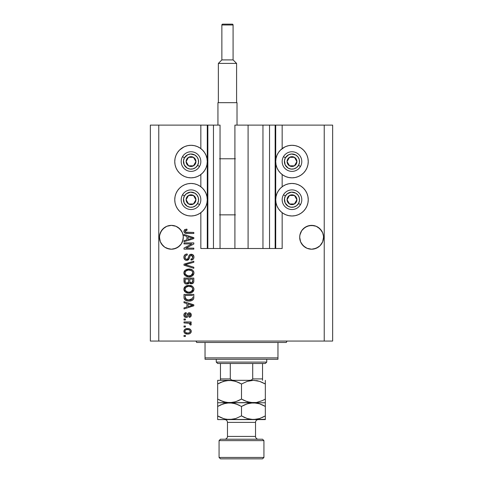 <?xml version="1.0" encoding="UTF-8"?>
<svg xmlns="http://www.w3.org/2000/svg" width="483" height="483" viewBox="0 0 483 483"><rect width="100%" height="100%" fill="white"/><g stroke="black" fill="none" stroke-linecap="round" stroke-linejoin="round"><path stroke-width="0.72" d="M275.153 125.115L282.163 125.115L282.163 148.601L282.163 125.115L332.648 125.115L332.648 341.058L332.648 125.115L324.232 125.115L324.232 341.058L150.352 341.058L150.352 125.115L150.352 341.058L158.768 341.058L158.768 125.115L220.043 125.115L220.043 248.51L213.456 248.51L220.043 248.51L220.043 125.115L213.456 125.115L213.456 248.51L213.456 125.115L207.847 125.115L207.847 248.51L213.456 248.51L207.285 248.51L207.285 125.115L207.847 125.115L207.847 248.51L200.837 248.51L200.837 212.683L200.837 248.51L207.285 248.51L207.285 125.115L200.837 125.115L200.837 148.601L200.837 125.115L158.768 125.115L158.768 341.058L324.232 341.058L324.232 125.115L275.715 125.115L275.715 248.51L275.153 248.51L275.153 125.115L248.093 125.115L248.093 248.51L234.907 248.51L234.907 125.115L248.093 125.115L248.093 248.51L262.957 248.51L262.957 125.115L262.957 248.51L269.544 248.51L269.544 125.115L269.544 248.51L275.153 248.51L234.907 248.51L234.907 125.115L275.153 125.115L275.153 248.51M200.837 186.74L200.837 174.544L200.837 186.74M220.043 248.51L234.907 248.51L220.043 248.51M275.195 125.115L275.715 125.115L275.715 248.51L282.163 248.51L282.163 212.683L282.163 248.51L275.195 248.51M282.163 186.74L282.163 174.544L282.163 186.74M183.25 238.463L183.305 237.292L182.399 241.856L181.3 243.915L178.01 247.205L175.951 248.304L171.387 249.21L169.062 248.98L164.763 247.205L162.958 245.72L160.374 241.856L159.698 239.616L159.523 236.127L160.374 232.734L159.698 234.967L161.479 230.669L160.374 232.734L162.958 228.864L161.479 230.669L164.763 227.384L162.958 228.864L166.828 226.279L164.763 227.384L166.828 226.279L171.387 225.374L175.951 226.279L178.01 227.384L175.951 226.279L179.815 228.864L182.399 232.734L183.25 236.127L183.075 239.616L181.3 243.915L179.815 245.72L178.01 247.205L173.711 248.98L171.387 249.21L166.828 248.304L164.763 247.205L161.479 243.915L160.374 241.856L159.468 237.292A11.918 11.918 0 0 1 171.387 225.374A11.918 11.918 0 0 1 183.305 237.292L183.238 238.554M318.243 227.39A11.918 11.918 0 0 0 318.225 227.378L321.521 230.669A11.918 11.918 0 0 0 321.521 230.669L322.626 232.734L323.477 236.127L323.477 238.463L322.626 241.856L320.042 245.72L316.172 248.304L311.613 249.21L307.049 248.304L304.99 247.205L301.7 243.915L300.601 241.856L299.695 237.292A11.918 11.918 0 0 1 311.613 225.374A11.918 11.918 0 0 1 323.532 237.292L322.626 241.856L320.042 245.72L318.237 247.205L313.938 248.98L311.613 249.21L307.049 248.304L303.185 245.72L300.601 241.856L299.695 237.292L299.925 234.967L301.7 230.669A11.918 11.918 0 0 0 301.7 230.675L300.601 232.734L301.7 230.669L304.99 227.384A11.918 11.918 0 0 0 304.984 227.384L303.185 228.864L307.049 226.279A11.918 11.918 0 0 0 307.037 226.286L304.99 227.384L309.289 225.603A11.918 11.918 0 0 0 309.289 225.603L313.938 225.603A11.918 11.918 0 0 0 313.938 225.603A11.918 11.918 0 0 0 313.926 225.597M313.938 225.603L316.172 226.279L311.613 225.374L316.172 226.279A11.918 11.918 0 0 0 316.184 226.286L320.042 228.864L322.626 232.734M299.75 236.127L299.925 234.967M178.01 227.384L181.3 230.669L182.399 232.734M282.941 148.046L285.755 146.542L288.81 145.618L291.98 145.305A16.265 16.265 0 0 1 308.245 161.57A16.265 16.265 0 0 1 291.98 177.835A16.265 16.265 0 0 1 275.715 161.57A16.265 16.265 0 0 1 291.98 145.305L295.155 145.618L298.204 146.542L301.018 148.046L303.481 150.068L305.504 152.531L307.007 155.345L307.937 158.4L308.245 161.57L307.937 164.745L307.007 167.794L305.504 170.608L303.481 173.071L301.018 175.094L298.204 176.597L295.155 177.527L291.98 177.835L288.81 177.527L285.755 176.597L282.941 175.094L280.478 173.071L278.456 170.608L276.952 167.794L276.028 164.745L275.715 161.57L276.028 158.4L276.952 155.345L278.456 152.531L280.478 150.068L284.789 146.983M291.98 215.979A16.265 16.265 0 0 1 275.715 199.714A16.265 16.265 0 0 1 291.98 183.449L295.155 183.757L298.204 184.687L301.018 186.19L303.481 188.213L305.504 190.676L307.007 193.49L307.937 196.539L308.245 199.714L307.937 202.884L307.007 205.939L305.504 208.753L303.481 211.216L301.018 213.238L298.204 214.742L295.155 215.666L291.98 215.979L288.81 215.666L285.755 214.742L282.941 213.238L280.478 211.216L278.456 208.753L276.952 205.939L276.028 202.884L275.715 199.714L276.028 196.539L276.952 193.49L278.456 190.676L280.478 188.213L282.941 186.19L285.755 184.687L288.81 183.757L291.98 183.449A16.265 16.265 0 0 1 308.245 199.714A16.265 16.265 0 0 1 291.98 215.979L289.86 215.841M181.982 148.046L184.796 146.542L187.845 145.618L191.02 145.305A16.265 16.265 0 0 1 207.285 161.57A16.265 16.265 0 0 1 191.02 177.835A16.265 16.265 0 0 1 174.755 161.57A16.265 16.265 0 0 1 191.02 145.305L194.19 145.618L197.245 146.542L200.059 148.046L202.522 150.068L204.544 152.531L206.048 155.345L206.972 158.4L207.285 161.57L206.972 164.745L206.048 167.794L204.544 170.608L202.522 173.071L200.059 175.094L197.245 176.597L194.19 177.527L191.02 177.835L187.845 177.527L184.796 176.597L181.982 175.094L179.519 173.071L177.496 170.608L175.993 167.794L175.063 164.745L174.755 161.57L175.063 158.4L175.993 155.345L177.496 152.531L179.519 150.068L183.824 146.983M191.02 215.979A16.265 16.265 0 0 1 174.755 199.714A16.265 16.265 0 0 1 191.02 183.449L194.19 183.757L197.245 184.687L200.059 186.19L202.522 188.213L204.544 190.676L206.048 193.49L206.972 196.539L207.285 199.714L206.972 202.884L206.048 205.939L204.544 208.753L202.522 211.216L200.059 213.238L197.245 214.742L194.19 215.666L191.02 215.979L187.845 215.666L184.796 214.742L181.982 213.238L179.519 211.216L177.496 208.753L175.993 205.939L175.063 202.884L174.755 199.714L175.063 196.539L175.993 193.49L177.496 190.676L179.519 188.213L181.982 186.19L184.796 184.687L187.845 183.757L191.02 183.449A16.265 16.265 0 0 1 207.285 199.714A16.265 16.265 0 0 1 191.02 215.979L188.895 215.841M320.042 245.72L316.172 248.304L320.042 245.72L322.626 241.856L323.302 239.616L322.626 241.856M179.815 245.72L175.951 248.304L178.01 247.205L181.3 243.915L183.075 239.616L182.399 241.856M184.005 243.921L191.823 243.921L184.005 243.921L184.005 242.901L193.822 242.901L193.822 243.987L185.997 248.129L193.822 248.129L193.822 249.15L184.005 249.15L184.005 248.057L191.823 243.921L184.005 248.057L184.005 249.15L193.822 249.15L193.822 248.129L185.997 248.129L193.822 243.987L193.822 242.901L184.005 242.901L184.005 243.921L184.005 242.901L193.822 242.901L193.822 243.987M186.74 260.367L185.067 259.854L183.969 258.157L184.089 255.984L185.538 254.36L187.193 253.992L187.319 255.012L186.009 255.392L185.061 256.908L185.237 258.435L186.166 259.268L187.821 258.852L189.107 255.447L190.254 254.438L192.626 254.577L193.912 256.545L193.774 258.26L193.164 259.262L191.02 260.114L190.894 259.093L192.306 258.55L192.783 256.787L191.908 255.404L190.459 255.435L188.702 259.486L186.74 260.367L189.082 258.852L190.242 255.585L191.238 255.266L192.802 257.131C192.759 258.345 192.119 259.003 190.894 259.093L191.02 260.114C192.88 259.969 193.858 258.96 193.949 257.095C193.882 255.344 192.989 254.396 191.262 254.245C189.722 254.414 188.823 255.296 188.563 256.896C188.467 258.224 187.851 259.045 186.71 259.347C185.575 259.202 185.019 258.544 185.025 257.361C185.116 255.93 185.883 255.145 187.319 255.012L187.193 253.992C185.116 254.118 184.011 255.211 183.878 257.276C183.932 259.154 184.886 260.186 186.74 260.367M186.704 265.07L193.822 267.25L193.822 268.313L184.005 265.221L184.005 264.165L193.822 261.231L193.822 262.281L185.152 264.636L193.822 267.25L193.822 268.313L193.822 267.25L185.152 264.636L193.822 262.281L193.822 261.231L184.005 264.165L184.005 265.221L184.005 264.165L193.822 261.231L193.822 262.281L186.04 264.418M183.878 272.925L184.778 270.589L187.024 269.266L190.586 269.212L192.626 270.16L193.846 272.032L193.84 273.813L192.892 275.443L191.099 276.493L188.442 276.801L186.184 276.282L184.264 274.555L183.878 272.925L185.381 275.811L188.907 276.813C191.757 276.886 193.441 275.594 193.949 272.931C193.429 270.214 191.703 268.916 188.787 269.037L185.418 270.027L183.89 272.708M183.878 289.239L184.778 286.908L186.601 285.719L189.692 285.393L192.626 286.479L193.846 288.345L193.84 290.126L192.892 291.756L191.099 292.813L188.442 293.115L186.184 292.601L184.264 290.875L183.878 289.239L185.381 292.13L188.907 293.127C191.757 293.205 193.441 291.907 193.949 289.245C193.429 286.534 191.703 285.236 188.787 285.35L185.418 286.347L183.89 289.027M184.005 302.732L186.939 303.59L184.005 302.732L184.005 301.67L193.822 304.803L193.822 305.799L184.005 308.939L184.005 307.876L186.939 307.019L186.939 303.59L186.939 307.019L184.005 307.876L184.005 308.939L193.822 305.799L193.822 304.803L184.005 301.67L184.005 302.732L184.005 301.67L193.822 304.803L193.822 305.799L184.005 308.939L184.005 307.876M185.412 336.47L184.005 336.47L184.005 335.45L185.412 335.45L185.412 336.47L185.412 335.45L184.005 335.45L184.005 336.47L184.005 335.45L185.412 335.45L185.412 336.47L184.005 336.47L185.412 336.47M198.688 147.224L200.059 148.046M187.652 334.049L185.116 333.493L183.957 331.96L184.198 330.07L185.671 328.863L188.865 328.688L190.568 329.551L191.202 330.668L191.202 331.942L190.58 333.041L189.529 333.741L187.652 334.049C189.704 334.133 190.912 333.222 191.274 331.308C190.9 329.37 189.668 328.458 187.579 328.567C185.49 328.464 184.258 329.376 183.878 331.308C184.264 333.27 185.52 334.182 187.652 334.049L187.645 334.049M185.412 327.039L184.005 327.039L184.005 326.019L185.412 326.019L185.412 327.039L185.412 326.019L184.005 326.019L184.005 327.039L184.005 326.019L185.412 326.019L185.412 327.039L184.005 327.039L185.412 327.039M189.475 323.26L184.005 322.958L184.005 321.938L191.147 321.938L191.147 322.958L190.006 322.958L191.244 323.936L190.894 325.125L189.873 324.745L189.62 323.344L187.706 322.958L189.167 323.139L190 324.051L189.873 324.745L190.894 325.125L191.274 324.165L190.006 322.958L191.147 322.958L191.147 321.938L184.005 321.938L184.005 322.958L184.005 321.938L191.147 321.938L191.147 322.958M185.412 320.024L184.005 320.024L184.005 319.009L185.412 319.009L185.412 320.024L185.412 319.009L184.005 319.009L184.005 320.024L184.005 319.009L185.412 319.009L185.412 320.024L184.005 320.024L185.412 320.024M186.184 317.476L185.013 317.204L184.095 316.214L183.908 314.602L184.5 313.364L186.172 312.634L186.299 313.654L185.273 314.089L184.898 315.133L185.255 316.154L186.009 316.456L186.698 316.172L188.249 313.032L189.668 312.797L190.761 313.425L191.268 315.236L190.447 316.933L189.233 317.349L189.107 316.329L189.964 315.948L190.254 315.061L189.958 314.035L189.264 313.787L187.736 316.848L186.184 317.476C187.476 317.361 188.207 316.619 188.382 315.248L188.787 314.101L189.384 313.781L190.254 315.061L189.107 316.329L189.233 317.349C190.568 317.162 191.25 316.383 191.274 315.025C191.256 313.648 190.574 312.893 189.239 312.761C187.953 313.008 187.223 313.841 187.048 315.26L186.655 316.226L186.009 316.456L184.898 315.133L186.299 313.654L186.172 312.634C184.717 312.815 183.957 313.63 183.878 315.067C183.932 316.564 184.699 317.367 186.184 317.476M184.005 297.299C184.409 299.961 186.064 301.211 188.968 301.03L186.529 300.692L184.56 299.4L184.023 297.739L184.005 294.401L193.822 294.401L193.792 297.957L193.333 299.351L191.691 300.577L188.968 301.03C191.057 301.193 192.614 300.426 193.641 298.729L193.822 294.401L184.005 294.401L184.005 297.299L184.005 294.401L193.822 294.401M184.005 281.106C184.023 283.008 184.983 283.998 186.891 284.076L185.188 283.654L184.355 282.833L184.005 278.087L193.822 278.087L193.798 281.643L193.218 283.05L191.051 283.805L189.3 282.73L188.316 283.775L186.891 284.076L189.3 282.73L191.353 283.823C192.989 283.678 193.816 282.778 193.822 281.13L193.822 278.087L184.005 278.087L184.005 281.106L184.005 278.087L193.822 278.087L193.761 281.903M184.005 235.553L186.939 236.404L184.005 235.553L184.005 234.49L193.822 237.624L193.822 238.62L184.005 241.754L184.005 240.697L186.939 239.84L186.939 236.404L186.939 239.84L184.005 240.697L184.005 241.754L193.822 238.62L193.822 237.624L184.005 234.49L184.005 235.553L184.005 234.49L193.822 237.624L193.822 238.62L184.005 241.754L184.005 240.697M183.878 231.254L184.699 229.63L186.939 229.135L187.066 230.156L185.14 230.826L185.466 232.166L193.822 232.45L193.822 233.47L186.033 233.398L184.488 232.776L183.878 231.254C184.21 232.927 185.303 233.663 187.162 233.47L193.822 233.47L193.822 232.45L185.768 232.317L185.025 231.297L187.066 230.156L186.939 229.135L184.572 229.715L183.878 231.254L184.005 232.045M324.232 341.058L332.648 341.058L324.232 341.058M158.768 125.115L150.352 125.115L158.768 125.115M177.496 208.753L175.993 205.939M175.063 202.884L174.755 199.714L175.063 196.539M175.063 164.745L174.755 161.57L175.063 158.4M307.937 196.539L308.245 199.714L307.937 202.884M307.007 205.939L305.504 208.753M298.204 146.542L301.018 148.046M307.007 155.345L307.937 158.4L308.245 161.57L307.937 164.745M184.065 330.342L185.092 329.146M186.305 328.681L186.933 328.597M187.579 328.567L187.899 328.573M189.36 328.814L189.68 328.941M190.067 329.146L190.568 329.551M191.141 330.475L191.256 330.988M191.256 331.628L191.093 332.268M190.966 332.527L190.091 333.451M188.738 333.958L188.285 334.019M187.319 334.043L186.335 333.934M185.122 333.493L184.603 333.083M183.951 331.942L183.896 331.634M190.96 332.533L191.202 331.942M188.014 329.599L187.579 329.587C188.998 329.466 189.885 330.034 190.254 331.284C189.91 332.564 189.022 333.149 187.579 333.029L188.479 332.962M185.629 332.576L187.579 333.029C186.166 333.149 185.273 332.582 184.898 331.332L185.49 332.473M186.438 329.702L187.132 329.605M189.765 332.382L190.236 331.066L189.457 329.998M189.668 330.149L189.131 329.829M189.3 329.907L187.579 329.587C186.136 329.466 185.243 330.046 184.898 331.332L184.917 331.555M188.473 332.962L189.04 332.817M188.907 332.865L189.638 332.491M189.318 332.696L190.109 331.93M185.466 330.167L184.917 331.109M191.274 324.165L190.894 325.125L189.873 324.745L190 324.051L189.873 324.745M184.005 322.958L187.706 322.958M185.273 312.863L184.784 313.129M184.5 313.364L185.025 312.978M185.285 312.863L185.714 312.724M186.172 312.634L186.299 313.654L185.744 313.787M185.49 313.914L184.917 315.411M185.683 316.413L184.935 315.526M186.009 316.456L186.728 316.117M186.655 316.226L187.048 315.26L186.655 316.226M187.181 314.844L187.289 314.505M189.239 312.761L188.853 312.797M190.079 312.918L190.453 313.135M190.761 316.637L190.453 316.933M190.067 317.144L189.662 317.271M189.233 317.349L189.107 316.329L189.565 316.22M189.964 315.948L190.248 314.844M190.175 314.427L189.801 313.902M189.596 313.805L188.787 314.101L188.382 315.248L188.787 314.101L189.384 313.781L188.787 314.101M188.255 315.659L188.122 316.039M187.7 313.57L187.495 313.974M190.785 305.86L188.086 306.681L192.802 305.304L190.785 305.86L192.802 305.304L190.942 304.845L192.802 305.304L192.222 305.449M188.086 303.922L190.942 304.845L188.086 303.922L188.086 306.681L188.086 303.922M193.78 298.041L193.737 298.349M193.327 299.357L192.88 299.865M192.306 300.275L190.803 300.855M190.338 300.939L189.656 301.012M188.448 301.018L188.104 301M187.736 300.957L185.695 300.335M186.529 300.692L186.196 300.571M185.188 300.021L184.741 299.617M184.343 299.025L184.192 298.645M184.18 298.609L184.077 298.174M184.065 298.114L184.023 297.745M193.816 297.51L193.822 297.172M192.645 297.848L192.675 297.148M192.21 298.965L190.719 299.822M192.029 299.146L192.482 298.536L188.678 300.009L190 299.955M186.408 299.545L187.156 299.804M185.231 298.065L185.345 298.47M185.152 295.421L192.675 295.421L185.152 295.421L185.17 297.558L185.152 295.421M189.982 299.961L192.041 299.134M185.967 299.291L188.986 300.009L186.583 299.623L185.152 297.172M187.464 299.877L187.839 299.937M185.43 298.669L186.076 299.363M186.088 285.942L187.893 285.405M189.716 285.393L190.574 285.525M192.3 286.232L192.626 286.479M193.924 288.78L193.701 287.91M193.924 289.691L193.84 290.126L188.901 293.127M187.978 293.078L186.843 292.849M185.381 292.13L185.049 291.859M184.741 291.551L183.975 290.096M183.969 290.06L183.908 289.74M183.908 288.743L184.271 287.608M184.283 287.578L184.681 287.011M189.795 293.084L190.236 293.024M191.516 292.656L192.59 292.028M192.856 291.792L193.508 290.953M192.331 290.724L192.802 289.257L192.258 287.633L191.473 286.944L188.768 286.371C191.033 286.214 192.379 287.174 192.802 289.257L191.153 291.684L191.817 291.285L189.505 292.088M187.579 291.986L188.938 292.106C186.74 292.221 185.436 291.261 185.025 289.232L185.369 290.537L187.615 291.992M186.836 291.762L185.369 290.537M186.643 286.793L188.11 286.401L185.75 287.445L185.025 289.232C185.412 287.264 186.655 286.31 188.768 286.371L187.706 286.461M185.11 289.903L185.218 290.223M185.357 287.971L185.11 288.574M193.514 282.64L192.82 283.382M193.194 283.068L192.373 283.624M192.361 283.63L191.612 283.811M190.743 283.756L190.205 283.563M189.125 283.062L188.382 283.738M186.293 284.034L185.732 283.901M185.635 283.865L185.194 283.66M185.176 283.648L184.252 282.621M188.599 280.985L188.599 280.985C188.684 282.259 188.11 282.947 186.879 283.056C188.11 282.947 188.684 282.259 188.599 280.985L188.599 279.108L188.599 280.985M188.569 281.565L188.593 281.178M185.804 282.784L186.879 283.056L185.406 282.38M192.645 281.504L192.675 280.774C192.832 281.994 192.337 282.67 191.196 282.803L192.222 282.483L192.626 281.686M190.03 282.295L191.196 282.803L189.837 281.909L189.747 279.108L192.675 279.108L192.675 280.774L192.675 279.108L189.747 279.108L189.837 281.909L190.688 282.742M191.878 282.682L192.675 280.774M185.152 279.108L188.599 279.108L185.152 279.108L185.279 282.12L185.152 279.108M185.327 282.229L185.919 282.851L187.078 283.05L188.503 281.951M185.194 281.758L185.152 281.13M189.747 280.907L189.916 282.114M191.196 282.803L191.558 282.772M188.34 269.049L189.239 269.049M189.716 269.079L190.574 269.212M192.3 269.912L192.626 270.16M193.502 271.186L193.701 271.603M193.846 272.032L193.924 272.46M193.84 273.813L193.906 273.511M193.84 273.819L188.901 276.813M187.978 276.765L186.843 276.53M184.741 275.232L183.975 273.776M183.969 273.74L183.908 273.426M183.908 272.43L184.271 271.289M184.283 271.265L184.778 270.583M191.516 276.342L192.3 275.92M192.856 275.479L193.508 274.634M192.331 274.41L192.802 272.937L192.258 271.313L191.473 270.625L188.768 270.057C191.033 269.9 192.379 270.86 192.802 272.937L191.153 275.364L192.113 274.688M190.622 275.564L189.505 275.769M187.579 275.666L188.938 275.793C186.74 275.902 185.436 274.942 185.025 272.913L185.369 274.217L187.615 275.672M186.836 275.449L185.369 274.217M186.643 270.474L188.11 270.088L185.75 271.132L185.025 272.913C185.412 270.945 186.655 269.991 188.768 270.057L187.706 270.142M190.616 275.564L192.101 274.7M185.11 273.589L185.218 273.903M184.005 265.221L193.822 268.313L184.005 265.221M183.89 256.95L183.878 257.276M183.926 256.624L184.083 255.984M184.216 255.676L185.188 254.565M186.221 254.118L185.557 254.354M186.523 254.052L186.867 254.01M187.193 253.992L187.096 255.042M186.426 255.193L186.009 255.392M185.997 255.404L185.653 255.694M185.061 256.908L185.025 257.361M185.025 257.367L185.049 257.729M187.126 259.299L187.507 259.13M187.754 258.924L188.334 257.705M189.378 255.06L189.801 254.686M189.807 254.68L190.254 254.438M190.429 254.372L190.749 254.293M192.343 254.444L192.886 254.746M193.176 254.994L192.639 254.583M193.568 255.507L193.755 255.893M193.804 256.032L193.943 256.823M193.912 257.68L193.49 258.852M192.705 259.637L192.246 259.872M191.02 260.114L190.894 259.093M191.727 258.912L192.3 258.55M192.572 258.182L192.645 256.189M191.908 255.404L191.528 255.29M191.407 255.278L190.972 255.284M191.238 255.266L190.242 255.585L189.741 256.588M189.722 256.648L189.825 256.328M189.505 257.493L189.59 257.149M188.436 259.763L187.476 260.277M186.154 260.313L185.587 260.144M184.609 259.462L184.18 258.81M188.201 258.103L188.044 258.496M193.822 248.129L193.822 249.15L184.005 249.15L184.005 248.057M191.401 237.805L192.802 238.119L192.222 238.264M191.214 238.548L188.086 239.502L188.086 236.742L190.942 237.666L188.086 236.742L188.086 239.502L190.785 238.68M184.699 229.63L185.11 229.425M186.939 229.135L187.066 230.156L186.74 230.174M186.414 230.204L185.387 230.542M185.231 231.931L186.233 232.408M186.752 232.444L187.084 232.45M193.822 232.45L193.822 233.47L187.162 233.47M185.394 233.265L184.953 233.096M186.631 229.141L186.323 229.159M186.269 332.865L187.802 333.022M190.187 331.724L190.236 331.06M185.164 330.493L184.965 330.891M188.068 299.967L188.678 300.009M188.986 300.009L189.481 300.003M190.96 299.75L191.419 299.557M192.777 289.643L192.783 288.906M192.723 288.562L192.608 288.23M189.469 286.395L188.11 286.401M185.025 289.232L185.049 289.571M188.255 292.082L189.221 292.106M192.777 273.324L192.783 272.587M192.723 272.243L192.608 271.911M189.469 270.082L188.11 270.088M185.212 271.947L185.11 272.261M185.025 272.913L185.049 273.257M188.255 275.763L189.221 275.787M192.192 238.276L192.802 238.119L191.866 237.926M173.711 225.603L175.951 226.279L173.711 225.603M169.062 225.603L166.828 226.279L171.387 225.374M309.289 225.603L307.049 226.279L311.613 225.374M323.477 238.463L323.532 237.401M323.302 234.967L323.477 236.127M316.172 226.279L318.237 227.384M183.075 234.967L183.25 236.127M159.523 236.127L159.698 234.967M166.828 248.304L164.763 247.205L166.828 248.304A11.918 11.918 0 0 1 159.698 239.616L160.374 241.856M159.523 238.463L159.468 237.292A11.918 11.918 0 0 0 171.387 249.21A11.918 11.918 0 0 0 183.305 237.292L183.305 237.401M304.99 247.205L307.049 248.304L304.99 247.205M307.049 248.304A11.918 11.918 0 0 1 299.925 239.616L300.601 241.856M323.532 237.292A11.918 11.918 0 0 1 311.613 249.21A11.918 11.918 0 0 1 299.695 237.292L299.75 238.463M318.237 247.205L316.172 248.304M323.302 239.616L323.302 239.622A11.918 11.918 0 0 1 309.289 248.98M178.01 247.205L175.951 248.304M183.075 239.616L183.075 239.622A11.918 11.918 0 0 1 169.062 248.98M195.313 162.632L195.929 161.57A4.908 4.908 0 0 1 195.271 164.027L194.697 163.695L195.313 162.632L194.697 163.695L195.271 164.027L195.76 162.843L195.76 160.302L194.492 158.098L193.472 157.319L191.02 156.661L189.747 156.83L187.549 158.098L186.77 159.118L186.112 161.57L186.281 162.843L186.77 164.027L188.563 165.82L191.02 166.478L192.288 166.309L194.492 165.041L195.271 164.027A4.908 4.908 0 0 1 186.112 161.57A4.908 4.908 0 0 1 193.472 157.319L188.563 157.319L186.112 161.57L188.563 165.82L193.472 165.82L194.697 163.695L193.472 165.82L188.563 165.82L186.112 161.57L188.563 157.319L193.472 157.319A4.908 4.908 0 0 1 195.929 161.57L193.472 157.319L195.929 161.57L195.313 162.632M184.464 157.784A7.571 7.571 0 0 1 194.806 155.013A7.571 7.571 0 0 1 197.577 165.355L199.521 166.478A9.817 9.817 0 0 0 195.929 153.069A9.817 9.817 0 0 0 182.52 156.661L184.464 157.784L187.67 154.777L190.525 154.017L194.806 155.013L197.028 156.963L198.332 159.613L198.525 162.56L197.577 165.355L195.627 167.577L192.977 168.887L190.03 169.08L187.235 168.126L184.228 164.92L183.51 160.585L184.464 157.784L182.52 156.661A9.817 9.817 0 0 1 195.929 153.069A9.817 9.817 0 0 1 199.521 166.478A9.817 9.817 0 0 1 186.112 170.07A9.817 9.817 0 0 1 182.52 156.661A9.817 9.817 0 0 0 186.112 170.07A9.817 9.817 0 0 0 199.521 166.478L197.577 165.355A7.571 7.571 0 0 1 187.235 168.126A7.571 7.571 0 0 1 184.464 157.784M296.278 162.632L296.888 161.57A4.908 4.908 0 0 1 296.23 164.027L295.662 163.695L296.278 162.632L295.662 163.695L296.23 164.027L296.719 162.843L296.719 160.302L295.451 158.098L294.437 157.319L291.98 156.661L290.712 156.83L288.508 158.098L287.729 159.118L287.071 161.57L287.24 162.843L288.508 165.041L289.528 165.82L291.98 166.478L293.253 166.309L294.437 165.82L296.23 164.027A4.908 4.908 0 0 1 287.071 161.57A4.908 4.908 0 0 1 294.437 157.319L289.528 157.319L287.071 161.57L289.528 165.82L294.437 165.82L295.662 163.695L294.437 165.82L289.528 165.82L287.071 161.57L289.528 157.319L294.437 157.319A4.908 4.908 0 0 1 296.888 161.57L294.437 157.319L296.888 161.57L296.278 162.632M285.423 157.784A7.571 7.571 0 0 1 295.765 155.013A7.571 7.571 0 0 1 298.536 165.355L300.48 166.478A9.817 9.817 0 0 0 296.888 153.069A9.817 9.817 0 0 0 283.479 156.661L285.423 157.784L288.635 154.777L291.484 154.017L295.765 155.013L297.987 156.963L299.297 159.613L299.49 162.56L298.536 165.355L296.592 167.577L293.942 168.887L290.995 169.08L288.194 168.126L285.187 164.92L284.475 160.585L285.423 157.784L283.479 156.661A9.817 9.817 0 0 1 296.888 153.069A9.817 9.817 0 0 1 300.48 166.478A9.817 9.817 0 0 1 287.071 170.07A9.817 9.817 0 0 1 283.479 156.661A9.817 9.817 0 0 0 287.071 170.07A9.817 9.817 0 0 0 300.48 166.478L298.536 165.355A7.571 7.571 0 0 1 288.194 168.126A7.571 7.571 0 0 1 285.423 157.784M296.278 200.777L296.888 199.714A4.908 4.908 0 0 1 296.23 202.166L295.662 201.84L296.278 200.777L295.662 201.84L296.23 202.166L296.719 200.982L296.719 198.441L296.23 197.257L294.437 195.464L291.98 194.806L290.712 194.975L288.508 196.243L287.729 197.257L287.071 199.714L287.24 200.982L288.508 203.186L289.528 203.965L291.98 204.623L293.253 204.454L295.451 203.186L296.23 202.166A4.908 4.908 0 0 1 287.071 199.714A4.908 4.908 0 0 1 294.437 195.464L289.528 195.464L287.071 199.714L289.528 203.965L294.437 203.965L295.662 201.84L294.437 203.965L289.528 203.965L287.071 199.714L289.528 195.464L294.437 195.464A4.908 4.908 0 0 1 296.888 199.714L294.437 195.464L296.888 199.714L296.278 200.777M285.423 195.929A7.571 7.571 0 0 1 295.765 193.158A7.571 7.571 0 0 1 298.536 203.5L300.48 204.623A9.817 9.817 0 0 0 296.888 191.214A9.817 9.817 0 0 0 283.479 194.806L285.423 195.929L287.373 193.707L291.484 192.156L295.765 193.158L297.987 195.102L299.297 197.752L299.49 200.699L298.536 203.5L296.592 205.722L293.942 207.026L290.995 207.219L288.194 206.271L285.187 203.059L284.475 198.724L285.423 195.929L283.479 194.806A9.817 9.817 0 0 1 296.888 191.214A9.817 9.817 0 0 1 300.48 204.623A9.817 9.817 0 0 1 287.071 208.215A9.817 9.817 0 0 1 283.479 194.806A9.817 9.817 0 0 0 287.071 208.215A9.817 9.817 0 0 0 300.48 204.623L298.536 203.5A7.571 7.571 0 0 1 288.194 206.271A7.571 7.571 0 0 1 285.423 195.929M195.313 200.777L195.929 199.714A4.908 4.908 0 0 1 195.271 202.166L194.697 201.84L195.313 200.777L194.697 201.84L195.271 202.166L195.76 200.982L195.76 198.441L194.492 196.243L193.472 195.464L191.02 194.806L189.747 194.975L188.563 195.464L186.77 197.257L186.112 199.714L186.281 200.982L187.549 203.186L188.563 203.965L191.02 204.623L192.288 204.454L194.492 203.186L195.271 202.166A4.908 4.908 0 0 1 186.112 199.714A4.908 4.908 0 0 1 193.472 195.464L188.563 195.464L186.728 198.64L186.112 199.714L188.563 203.965L193.472 203.965L194.697 201.84L193.472 203.965L188.563 203.965L186.112 199.714L186.728 198.64L188.563 195.464L193.472 195.464A4.908 4.908 0 0 1 195.929 199.714L193.472 195.464L195.929 199.714L195.313 200.777M184.464 195.929A7.571 7.571 0 0 1 194.806 193.158A7.571 7.571 0 0 1 197.577 203.5L199.521 204.623A9.817 9.817 0 0 0 195.929 191.214A9.817 9.817 0 0 0 182.52 194.806L184.464 195.929L186.408 193.707L190.525 192.156L194.806 193.158L197.028 195.102L198.332 197.752L198.525 200.699L197.577 203.5L195.627 205.722L192.977 207.026L190.03 207.219L187.235 206.271L184.228 203.059L183.51 198.724L184.464 195.929L182.52 194.806A9.817 9.817 0 0 1 195.929 191.214A9.817 9.817 0 0 1 199.521 204.623A9.817 9.817 0 0 1 186.112 208.215A9.817 9.817 0 0 1 182.52 194.806A9.817 9.817 0 0 0 186.112 208.215A9.817 9.817 0 0 0 199.521 204.623L197.577 203.5A7.571 7.571 0 0 1 187.235 206.271A7.571 7.571 0 0 1 184.464 195.929M195.223 341.058A1.401 1.401 0 0 1 196.629 342.465A1.401 1.401 0 0 0 195.223 341.058M286.371 342.465A1.401 1.401 0 0 1 287.777 341.058A1.401 1.401 0 0 0 286.371 342.465L205.04 342.465L205.04 357.885L277.96 357.885L277.96 342.465L196.629 342.465L205.04 342.465L205.04 359.292L277.96 359.292L205.04 359.292L205.04 357.885L277.96 357.885L277.96 342.465L286.371 342.465M277.96 359.292L277.96 357.885L277.96 359.292M252.718 363.494L265.336 363.494L266.743 362.093L216.257 362.093L217.664 363.494L252.718 363.494L217.664 363.494L216.257 362.093L266.743 362.093L266.743 359.292L266.743 362.093L265.336 363.494L252.718 363.494L252.718 378.92L251.269 380.103L249.306 380.326L251.269 380.103L252.718 378.92L262.535 378.92L262.535 363.494L262.535 379.384L262.535 378.92L252.718 378.92L252.718 363.494M216.257 359.292L216.257 362.093L216.257 359.292M262.535 380.326L262.535 379.384L262.535 380.326M220.465 379.384L220.465 363.494L220.465 378.92L230.282 378.92L231.731 380.103L233.694 380.326L231.731 380.103L230.282 378.92L230.282 363.494L230.282 378.92L220.465 378.92L220.465 380.326M262.535 380.278L262.535 378.92M263.935 440.623L262.535 439.216L220.465 439.216L219.065 440.623L263.935 440.623L219.065 440.623L219.065 457.449L220.465 458.85L262.535 458.85L263.935 457.449L219.065 457.449L263.935 457.449L263.935 440.623L263.935 457.449L262.535 458.85L220.465 458.85L219.065 457.449L219.065 440.623L220.465 439.216L262.535 439.216L263.935 440.623M258.327 419.588A2.807 2.807 0 0 0 255.525 422.39L227.475 422.39A2.807 2.807 0 0 0 224.673 419.588A2.807 2.807 0 0 1 227.475 422.39L227.475 436.415L255.525 436.415A2.807 2.807 0 0 0 258.327 439.216A2.807 2.807 0 0 1 255.525 436.415L255.525 422.39A2.807 2.807 0 0 1 257.155 419.842M227.475 436.415A2.807 2.807 0 0 1 224.673 439.216A2.807 2.807 0 0 0 227.475 436.415L227.475 422.39L255.525 422.39L255.525 436.415L227.475 436.415M258.236 380.966L253.418 380.326L259.54 381.347L265.336 384.009L265.336 399.073L262.498 400.558L256.551 402.484L253.418 402.762L247.296 401.735L241.5 399.073L241.5 384.009L247.26 381.359L253.418 380.326L229.582 380.326L235.704 381.347L241.5 384.009L241.5 399.073L235.74 401.723L229.582 402.762L223.46 401.735L217.664 399.073L217.664 384.009L223.424 381.359L229.582 380.326L217.664 380.326L217.664 402.762L217.664 399.073L223.442 401.729L219.56 400.099M224.764 402.122L229.582 402.762L217.664 402.762L217.664 399.073M217.664 380.592L217.664 381.359L217.664 380.326L229.582 380.326L232.667 380.586L237.944 382.204M220.731 382.421L226.449 380.598L232.691 380.592M224.794 402.128L226.473 402.49M220.713 404.863L217.664 406.445L217.664 402.762L217.664 403.788L217.664 402.762L232.691 402.49L226.497 402.496L220.333 400.473M234.297 402.146L229.582 402.762L256.503 402.496L250.333 402.496L245.056 400.878M238.427 400.661L234.527 402.085M241.5 384.009L238.662 382.53L241.5 384.009L247.26 381.359L253.418 380.326L259.54 381.347L265.336 384.009L259.558 381.353L262.667 382.608M234.4 380.966L232.715 380.598L234.388 380.96M241.5 399.073L244.338 400.558L241.5 399.073L238.463 400.649M248.6 402.122L250.309 402.49M262.269 400.661L256.551 402.484L253.418 402.762L265.336 402.762L265.336 380.326L265.336 384.009L263.44 382.983M258.206 380.954L256.527 380.592M265.336 402.49L265.336 401.723L265.336 402.762L253.418 402.762L259.54 403.788L265.336 406.445L265.336 403.027M248.612 402.122L253.418 402.762L229.582 402.762L235.704 403.788L241.5 406.445L247.26 403.8L253.418 402.762L250.309 403.027L256.503 403.027L259.54 403.788L265.336 406.445L263.44 405.418M243.347 400.075L244.338 400.558M265.336 401.723L265.336 399.073M253.418 380.326L229.582 380.326M239.653 383.007L238.662 382.53M220.713 382.427L217.664 384.009L217.664 382.464M217.664 381.359L217.664 384.009L220.502 382.53M265.336 384.009L265.336 380.592M217.664 404.965L217.664 406.445L223.424 403.8L229.582 402.762L226.473 403.027L232.667 403.027L237.944 404.645M234.388 403.396L229.582 402.762L226.449 403.033L220.731 404.857M239.653 405.448L238.662 404.965M248.473 403.432L253.418 402.762L256.527 403.027M244.537 404.875L248.703 403.371M259.576 403.8L262.498 404.965L259.576 403.8M262.667 405.044L265.336 406.445L265.336 415.923M265.336 404.965L265.336 403.794M265.336 419.316L217.664 419.588L265.336 419.588L265.336 415.899L259.576 418.55L253.418 419.588L247.296 418.562L241.5 415.899L235.74 418.55L232.715 419.316L226.497 419.322L223.46 418.562L217.664 415.899L217.664 419.322M262.287 417.481L265.336 415.899L259.576 418.55L253.418 419.588L247.296 418.562L241.5 415.899L235.74 418.55L229.582 419.588L232.691 419.316L226.497 419.322L223.46 418.562L217.664 415.899L219.56 416.926M224.794 418.954L229.582 419.588M223.424 418.55L220.502 417.384L223.424 418.55M220.333 417.3L217.664 415.899L217.664 417.384L217.664 406.445L217.664 415.899M248.612 418.948L253.418 419.588M243.347 416.901L245.056 417.704M224.764 418.948L226.473 419.316M234.4 403.402L232.691 403.027M217.664 417.384L217.664 418.556M241.5 406.445L241.5 415.899L241.5 406.445L244.573 404.857M217.664 406.445L220.502 404.965M265.336 417.378L265.336 406.445M241.5 415.899L244.338 417.384M248.6 418.948L250.309 419.316M221.866 24.989L233.084 24.989A0.839 0.839 0 0 0 232.245 24.15L222.711 24.15A0.839 0.839 0 0 0 221.866 24.989L221.866 59.91L218.364 63.412L236.592 63.412L233.084 59.91L221.866 59.91L233.084 59.91L233.084 24.989L221.866 24.989A0.839 0.839 0 0 1 222.711 24.15L232.245 24.15A0.839 0.839 0 0 1 233.084 24.989L233.084 59.91L236.592 63.412L218.364 63.412L218.364 102.674L218.364 63.412L221.866 59.91L221.866 24.989M236.592 102.674L236.592 63.412L236.592 102.674M219.391 102.674L237.014 102.674L237.014 125.115L237.014 102.674L217.942 102.674L217.942 125.115L217.942 102.674L219.391 102.674M234.907 158.768L220.043 158.768M220.043 214.857L234.907 214.857M219.584 158.768L235.366 158.768M219.548 214.857L235.408 214.857"/></g></svg>
